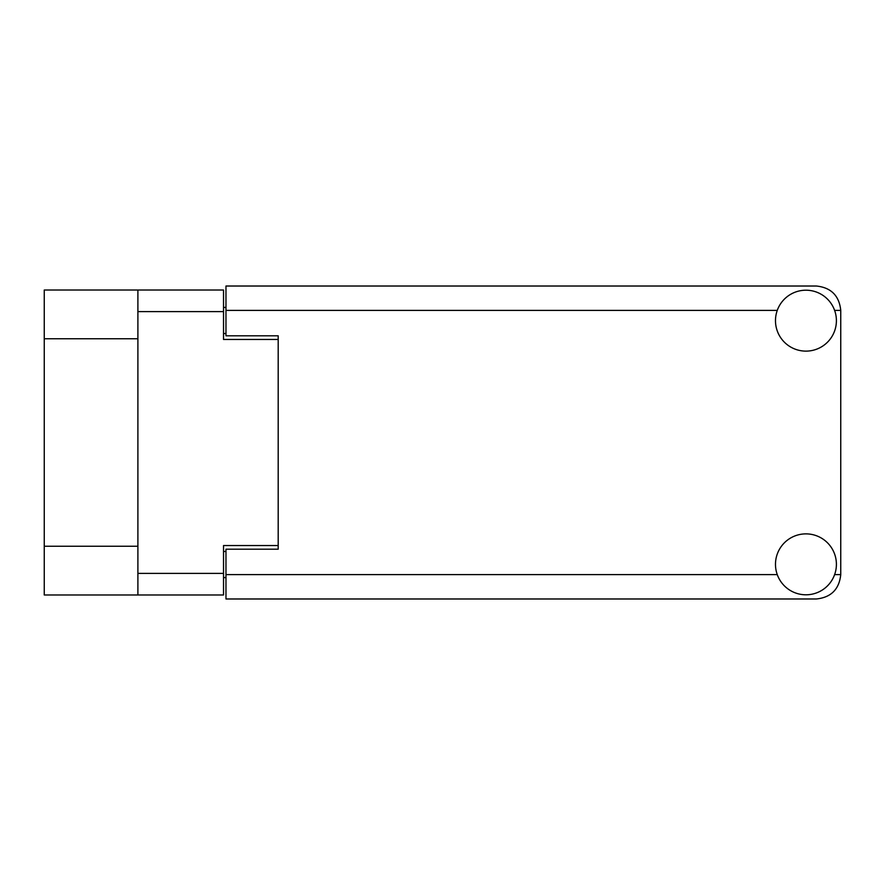 <?xml version="1.0" encoding="UTF-8"?>
<svg xmlns="http://www.w3.org/2000/svg" width="885" height="885" viewBox="0 0 885 885"><rect width="100%" height="100%" fill="white"/><g stroke="black" fill="none" stroke-linecap="round" stroke-linejoin="round"><path stroke-width="1.33" d="M137.894 338.756L44.25 338.756L44.25 290.026L223.529 290.026L223.529 339.453L278.189 339.453L278.189 335.802L278.189 549.198L225.974 549.198L225.974 574.608L777.262 574.608M278.189 549.198L278.189 545.547L223.529 545.547L223.529 594.974L44.25 594.974L44.25 546.244L137.894 546.244M44.25 338.756L44.25 546.244M137.894 594.974L137.894 290.026M225.974 577.573L223.529 577.573M223.529 307.427L225.974 307.427M805.936 594.797A30.455 30.455 0 0 0 836.402 564.342A30.455 30.455 0 0 0 805.936 533.876A30.455 30.455 0 0 0 775.481 564.342A30.455 30.455 0 0 0 805.936 594.797M805.936 351.124A30.455 30.455 0 0 0 836.402 320.658A30.455 30.455 0 0 0 805.936 290.203A30.455 30.455 0 0 0 775.481 320.658A30.455 30.455 0 0 0 805.936 351.124M278.189 335.802L225.974 335.802L225.974 286.021L816.379 286.021C831.081 287.57 839.201 295.69 840.75 310.392L840.75 574.608C839.201 589.31 831.081 597.43 816.379 598.979L225.974 598.979L225.974 574.608M137.894 573.392L223.529 573.392M223.529 311.608L137.894 311.608M223.529 551.466L225.974 551.466M225.974 333.534L223.529 333.534M834.61 574.608L840.75 574.608M840.75 310.392L834.61 310.392M777.262 310.392L225.974 310.392"/></g></svg>
